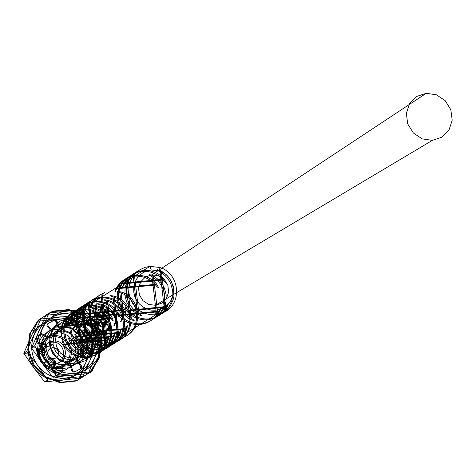 <?xml version="1.0" encoding="UTF-8"?>
<svg xmlns="http://www.w3.org/2000/svg" width="476" height="476" viewBox="0 0 476 476"><rect width="100%" height="100%" fill="white"/><g stroke="black" fill="none" stroke-linecap="round" stroke-linejoin="round"><path stroke-width="0.71" d="M87.941 342.541L84.365 342.536L87.316 340.745L84.764 333.42L79.325 327.887L72.078 325.233L64.444 325.995L57.941 330.017L53.859 336.52L53.009 344.213L55.567 351.562L61.023 357.107L68.3 359.755L75.934 358.969L82.425 354.923L86.489 348.42L87.316 340.745L92.392 339.858M49.32 344.207L50.385 334.551L55.519 326.393L63.683 321.342L73.262 320.39L82.36 323.722L89.185 330.665L92.392 339.858L91.35 349.491L86.257 357.654L78.112 362.742L68.52 363.729L59.387 360.409L52.533 353.442L49.32 344.207L53.009 344.213L50.283 345.987L51.128 338.347L55.186 331.891L61.648 327.893L69.228 327.137L76.428 329.767L81.83 335.265L84.365 342.536L83.538 350.157L79.504 356.619L73.06 360.641L65.468 361.421L58.245 358.797L52.824 353.287L50.283 345.987L45.291 346.855L46.351 337.3L51.438 329.219L59.524 324.215L69.008 323.275L78.01 326.566L84.764 333.444L87.941 342.541L86.906 352.073L81.86 360.159L73.798 365.193L64.302 366.169L55.258 362.89L48.469 355.994L45.291 346.855M84.68 309.436L49.04 312.934L34.659 345.927L31.589 348.01L35.95 347.801L37.901 355.715L41.823 362.879L31.589 348.01L45.863 315.279L81.229 311.798L91.344 326.619L102.388 340.852L106.017 338.722L95.825 323.775L84.68 309.436L81.229 311.798M49.04 312.934L45.863 315.279M102.388 340.852L94.891 357.434L88.322 373.541L91.844 371.679L99.419 354.906L106.017 338.722L101.745 338.918L99.764 330.969L95.825 323.775C88.524 314.44 79.028 310.132 67.336 310.864C55.716 312.417 47.362 318.498 42.275 329.112C37.943 340.084 39.127 350.509 45.815 360.392L56.126 375.38L91.844 371.679M88.322 373.541L52.884 377.224L41.823 362.879C49.111 372.172 58.566 376.421 70.186 375.623C81.699 374.011 89.934 367.948 94.891 357.434C99.109 346.605 97.925 336.336 91.344 326.619C84.121 317.379 74.714 313.119 63.135 313.845C51.634 315.38 43.364 321.401 38.324 331.915L36.093 339.68L35.95 347.801M52.884 377.224L56.126 375.38M34.659 345.927L45.815 360.392C53.181 369.787 62.731 374.082 74.464 373.279C86.096 371.649 94.415 365.526 99.419 354.906L101.626 347.081L101.745 338.918M155.414 305.289L148.714 304.42L142.978 300.701L139.355 294.87L138.558 288.081L140.747 281.691L145.477 276.967L151.82 274.83L158.508 275.717L164.22 279.43L167.838 285.249L168.641 292.014L166.469 298.398L161.751 303.141L155.414 305.289L432.392 140.355L441.984 137.171L449.046 129.966L452.2 120.166L450.826 109.712L445.203 100.668L436.433 94.813L426.246 93.296L416.649 96.438L409.544 103.619L406.355 113.431L407.712 123.921L413.364 133.006L422.176 138.873L432.392 140.355M164.291 279.168L124.879 282.964C122.386 287.926 121.945 288.212 123.57 283.815L163.018 280.019C166.529 283.892 166.957 283.613 164.291 279.168C158.651 272.861 151.677 269.975 143.383 270.523L149.964 266.352L151.243 269.957L146.894 270.886L142.871 272.772L139.391 275.527L136.618 279.013L134.696 283.053L133.72 287.45L133.75 291.978L134.773 296.417L136.743 300.534L139.563 304.122L143.086 307.002L147.138 309.031L151.511 310.108L155.991 310.179L155.682 314.803L149.077 318.914C157.33 317.843 163.482 313.672 167.522 306.401C169.093 301.998 168.665 302.254 166.237 307.175L126.753 311.078C124.117 306.627 124.557 306.365 128.074 310.292L167.522 306.401M155.991 310.179L163.851 307.639L165.148 311.738C182.736 302.516 179.214 273.105 159.912 267.518L159.502 270.927L151.243 269.957M156.741 284.196L117.114 288.028C114.704 292.907 114.282 293.18 115.841 288.855L155.509 285.017C158.907 288.843 159.323 288.569 156.741 284.196C151.1 277.776 144.085 274.842 135.702 275.39L142.086 271.35C150.398 270.796 157.372 273.688 163.018 280.019M158.663 311.756L118.964 315.689C116.412 311.31 116.84 311.06 120.244 314.928L159.912 311.001C161.418 306.669 161.001 306.919 158.663 311.756C154.646 319.158 148.464 323.4 140.111 324.495L106.88 345.195C116.995 343.672 123.706 338.055 127.009 328.339C127.568 324.418 127.205 324.632 125.926 328.999C122.629 338.722 115.918 344.35 105.791 345.868L100.442 349.205C110.605 347.67 117.322 342.012 120.595 332.236C121.13 328.369 120.779 328.577 119.541 332.873C116.275 342.66 109.557 348.325 99.383 349.86L94.183 353.103C104.393 351.55 111.122 345.856 114.365 336.02C114.877 332.206 114.537 332.415 113.342 336.645C110.105 346.486 103.375 352.186 93.159 353.739L88.102 356.887C98.359 355.322 105.089 349.592 108.302 339.703L109.123 334.521L108.986 330.576L107.82 325.435L106.231 321.8L84.323 323.983L88.607 324.65L90.416 325.887L90.767 326.631L86.454 324.864L83.33 324.626L105.19 322.448C107.29 325.953 107.635 325.733 106.231 321.8C100.829 312.797 92.957 308.549 82.604 309.055L87.644 305.86C97.961 305.354 105.821 309.578 111.235 318.533C113.377 322.068 113.716 321.847 112.253 317.873C106.838 308.924 98.972 304.705 88.667 305.211L93.849 301.927C104.119 301.421 111.967 305.61 117.405 314.505C119.601 318.087 119.952 317.861 118.453 313.827C113.014 304.938 105.16 300.749 94.902 301.26L100.24 297.875C110.456 297.369 118.298 301.534 123.754 310.364C126.009 313.993 126.366 313.755 124.831 309.662C119.369 300.838 111.533 296.685 101.323 297.191L134.446 276.187C142.842 275.64 149.863 278.579 155.509 285.017M166.237 307.175C162.197 314.469 156.045 318.652 147.774 319.723L141.372 323.71C149.714 322.621 155.89 318.385 159.912 311.001M125.926 328.999L82.175 333.384C80.67 329.261 81.033 329.041 83.27 332.724C88.768 341.589 96.634 345.749 106.88 345.195M119.541 332.873L75.726 337.282C74.256 333.23 74.607 333.016 76.791 336.639C82.265 345.57 90.148 349.759 100.442 349.205M113.342 336.645L69.466 341.072C68.02 337.073 68.365 336.865 70.496 340.447C75.952 349.438 83.847 353.656 94.183 353.103M112.253 317.873L68.413 322.222C67.158 326.5 66.813 326.726 67.39 322.889C70.68 313.035 77.433 307.359 87.644 305.86M118.453 313.827L74.672 318.158C73.375 322.508 73.024 322.734 73.619 318.843C76.939 309.049 83.681 303.408 93.849 301.927M124.831 309.662L81.116 313.976C79.778 318.39 79.415 318.623 80.028 314.678C83.377 304.943 90.119 299.344 100.24 297.875M81.961 354.15L79.415 331.95L79.611 328.72L81.164 325.269L79.058 328.137L78.427 332.581L75.886 310.417C79.914 308.502 80.242 308.287 76.874 309.793C58.393 318.557 61.862 349.2 81.961 354.15C85.632 355.304 85.305 355.518 80.974 354.787L78.427 332.581L79.879 336.532L81.598 338.269L82.669 338.484L80.331 335.05L79.415 331.95L76.874 309.793M88.001 350.265L85.454 328.089L85.65 324.816L87.215 321.318L85.073 324.227L84.436 328.738L81.89 306.603C85.972 304.628 86.311 304.414 82.907 305.955C64.563 314.773 68.026 345.225 88.001 350.265C91.719 351.466 91.38 351.681 86.983 350.919L84.436 328.738L85.906 332.748L87.649 334.509L88.744 334.717L86.376 331.237L85.454 328.089L82.907 305.955M94.212 346.272L91.66 324.12L91.862 320.794L93.445 317.254L91.249 320.241L90.613 324.787L88.066 302.671C92.207 300.654 92.558 300.427 89.113 302.004C70.918 310.882 74.363 341.131 94.212 346.272C97.985 347.51 97.634 347.736 93.165 346.945L90.613 324.787L92.106 328.851L93.879 330.642L94.998 330.844L92.6 327.31L91.66 324.12L89.113 302.004M100.609 342.161L98.05 320.033L98.252 316.659L99.853 313.071L97.628 316.076L96.973 320.717L94.421 298.625C98.621 296.56 98.984 296.328 95.503 297.94C77.457 306.877 80.89 336.925 100.609 342.161C104.428 343.44 104.071 343.672 99.532 342.851L96.973 320.717L98.49 324.84L100.293 326.655L101.436 326.863L99.008 323.269L98.05 320.033L95.503 297.94M107.195 337.924L104.637 315.82L104.839 312.399L106.451 308.763L104.19 311.822L103.524 316.528L100.971 294.465C105.232 292.335 105.607 292.103 102.078 293.757C84.192 302.754 87.608 332.587 107.195 337.924C111.069 339.251 110.7 339.489 106.083 338.638L103.524 316.528L103.899 318.301L105.345 321.086L107.106 322.686L108.082 322.972L105.571 319.027L104.637 315.82L102.078 293.757M125.39 279.18C129.853 275.955 130.263 275.693 126.634 278.395L131.328 318.509C135.541 320.907 135.124 321.181 130.085 319.331L125.39 279.18L122.998 281.506L119.315 287.076L117.316 293.496L117.167 300.267L118.875 306.865L122.308 312.762L127.205 317.51L130.085 319.331M132.959 274.414C137.493 271.082 137.921 270.814 134.25 273.605L138.927 313.511C143.205 316.01 142.776 316.29 137.641 314.356L132.959 274.414L128.615 279.382L125.807 285.404L125.051 288.664L124.914 295.382L126.604 301.921L129.984 307.782L132.239 310.322L137.641 314.356M127.009 328.339L83.27 332.724M104.095 331.189L107.273 330.267L111.188 327.042L110.349 328.22L108.266 329.66L105.184 330.528L101.305 330.112L97.455 328.41L98.728 330.005L101.061 330.987L104.095 331.189L106.892 330.445C112.253 326.447 112.622 326.227 107.992 329.785L105.184 330.528L102.251 330.362C96.152 327.91 95.801 328.131 101.192 331.016L104.095 331.189M120.595 332.236L76.791 336.639M97.675 335.074L100.811 334.164L104.666 330.993L103.833 332.159L101.775 333.575L98.734 334.438L95.736 334.247L91.124 332.349L92.386 333.914L94.688 334.878L97.675 335.074L100.436 334.342C105.72 330.403 106.083 330.189 101.513 333.7L98.734 334.438L95.849 334.271C89.839 331.855 89.494 332.07 94.813 334.902L97.675 335.074M114.365 336.02L70.496 340.447M91.446 338.852L94.534 337.954L98.33 334.824L97.503 335.985L95.468 337.383L92.475 338.228L88.703 337.823L84.972 336.169L86.227 337.71L88.494 338.656L91.446 338.852L94.165 338.127C99.377 334.247 99.722 334.039 95.212 337.502L92.475 338.228L89.625 338.067C83.705 335.687 83.371 335.889 88.619 338.686L91.446 338.852M107.255 340.31C104.048 350.181 97.33 355.893 87.102 357.458C76.743 358.012 68.853 353.769 63.433 344.743L85.382 342.524L88.072 341.81C93.207 337.984 93.546 337.776 89.083 341.197L86.382 341.917L83.574 341.756C77.743 339.412 77.415 339.608 82.604 342.357L85.382 342.524C94.028 338.234 94.361 338.031 86.382 341.917L82.663 341.518L78.992 339.882L80.236 341.399L82.473 342.333L85.382 342.524L107.255 340.31C108.451 336.127 108.796 335.925 108.302 339.703L64.379 344.142C69.811 353.192 77.719 357.44 88.102 356.887M82.604 309.055C72.358 310.566 65.599 316.272 62.332 326.167C61.142 330.38 60.827 330.594 61.386 326.81L83.33 324.626C75.375 328.464 75.708 328.25 84.323 323.983L62.332 326.167L61.594 330.047L61.618 335.33L62.784 340.495L64.379 344.142C62.32 340.608 62.005 340.81 63.433 344.743M75.422 364.098L85.144 360.766L92.392 353.507L95.753 343.755L94.563 333.444L89.066 324.596L80.343 318.968L70.115 317.659L60.387 320.943L53.098 328.184L49.7 337.948L50.872 348.301L56.394 357.184L65.158 362.819L75.422 364.098L87.102 357.458M74.762 358.285L67.062 357.321L60.494 353.097L56.358 346.439L55.472 338.674L58.018 331.35L63.481 325.923L70.775 323.454L78.451 324.43L84.996 328.654L89.125 335.294L90.012 343.029L87.489 350.348L82.05 355.792L74.762 358.285L56.858 368.733L56.555 367.716C65.801 365.812 70.353 360.1 70.198 350.586C68.199 341.268 62.475 336.609 53.02 336.609L53.068 335.384L70.775 323.454M70.115 317.659L81.616 309.733C91.945 309.227 99.805 313.47 105.19 322.448M53.526 341.048C67.485 339.525 70.049 361.938 56.049 363.271C42.055 364.818 39.52 342.333 53.526 341.048L51.819 342.173C65.724 340.649 68.27 362.974 54.329 364.301C40.395 365.842 37.872 343.452 51.819 342.173M56.049 363.271L54.329 364.301M53.705 358.761L56.025 357.97L57.757 356.238L58.566 353.912L58.286 351.455L56.971 349.342L54.889 348.004L52.449 347.7L50.129 348.486L48.391 350.217L47.582 352.543L47.862 355.007L49.171 357.119L51.259 358.458L53.877 358.66L51.432 358.351L49.343 357.012L48.028 354.9L47.749 352.436L48.558 350.11L50.295 348.378L52.616 347.587L55.061 347.897L57.144 349.235L58.459 351.347L58.738 353.811L57.929 356.137L56.198 357.863L53.877 358.66M111.235 318.533L67.39 322.889M90.375 320.039L94.718 320.723L96.551 321.978L96.902 322.74L92.522 320.949L89.357 320.705C81.301 324.59 81.64 324.37 90.375 320.039L93.207 320.217C98.395 323.049 98.056 323.269 92.189 320.872L89.357 320.705L86.644 321.419C82.104 324.87 82.431 324.656 87.62 320.776L90.375 320.039L89.357 320.705M117.405 314.505L73.619 318.843M96.604 315.987L101.007 316.677L102.864 317.956L103.215 318.73L98.764 316.915L95.557 316.671L92.439 317.563L90.351 319.033L89.661 320.056L93.546 316.849L96.604 315.987L99.472 316.165C104.732 319.045 104.381 319.271 98.425 316.837L95.551 316.671L92.808 317.391C88.209 320.889 88.542 320.669 93.808 316.73L96.604 315.987L95.551 316.671M123.754 310.364L80.028 314.678M103.012 311.816L107.475 312.518L109.355 313.815L109.712 314.606L105.19 312.768L101.935 312.518L98.776 313.422L96.664 314.91L95.968 315.945L99.912 312.69L103.012 311.816L105.928 311.994C111.253 314.922 110.89 315.154 104.845 312.69L101.929 312.518L99.145 313.25C94.492 316.79 94.837 316.564 100.18 312.565L103.012 311.816L101.929 312.518M99.859 352.323L97.3 330.16L96.61 334.747L94.569 337.508L96.093 333.973L96.271 330.808L98.829 352.96C95.503 354.459 95.849 354.245 99.859 352.323C118.262 343.44 114.71 313.024 94.748 308.037C90.392 307.312 90.053 307.52 93.718 308.668L96.271 330.808L95.349 327.678L93.022 324.233L94.069 324.43L95.67 325.959L97.3 330.16L94.748 308.037M106.142 348.42L103.584 326.28L102.881 330.933L100.811 333.735L102.34 330.16L102.524 326.947L105.083 349.075C101.721 350.616 102.072 350.395 106.142 348.42C124.403 339.483 120.868 309.257 101.025 304.182C96.604 303.426 96.247 303.64 99.966 304.83L102.524 326.947L101.638 323.894L99.234 320.294L100.281 320.461L101.912 322.002L103.584 326.28L101.025 304.182M112.61 344.404L110.045 322.288L109.337 327.006L107.225 329.856L108.772 326.233L108.956 322.978L111.521 345.082C108.117 346.659 108.48 346.433 112.61 344.404C130.721 335.413 127.199 305.39 107.481 300.213C102.989 299.428 102.626 299.654 106.392 300.88L108.956 322.978L108.058 319.878L105.624 316.219L106.689 316.385L108.349 317.95L110.045 322.288L107.481 300.213M119.268 340.269L116.697 318.176L115.983 322.966L113.829 325.858L115.388 322.192L115.573 318.89L118.143 340.971C114.704 342.583 115.073 342.351 119.268 340.269C137.231 331.219 133.72 301.397 114.133 296.126C109.563 295.316 109.194 295.542 113.008 296.816L115.573 318.89L114.668 315.743L112.205 312.03L113.294 312.191L114.972 313.779L116.697 318.176L114.133 296.126M126.122 336.014L123.546 313.946L123.587 315.749L122.82 318.807L120.63 321.657L122.207 318.027L122.391 314.678L124.962 336.728C121.481 338.388 121.868 338.144 126.122 336.014C143.925 326.905 140.432 297.292 120.981 291.925C116.34 291.074 115.954 291.312 119.821 292.633L122.391 314.678L121.41 311.363L118.97 307.698L120.107 307.889L121.808 309.495L123.546 313.946L120.981 291.925M166.07 310.822L161.352 271.017C156.176 269.089 155.723 269.362 160.001 271.826L164.714 311.673C161.096 314.452 161.548 314.172 166.07 310.822L170.372 305.836L173.139 299.826L173.877 296.578L173.996 289.902L173.377 286.6L170.83 280.37L166.719 275.045L161.352 271.017M158.056 315.85L153.331 275.836C148.244 273.992 147.804 274.253 152.017 276.621L156.747 316.677C153.171 319.366 153.605 319.093 158.056 315.85L162.441 310.864L164.065 307.942L166.029 301.54L166.16 294.805L164.452 288.254L162.947 285.201L158.77 279.852L153.331 275.836M151.82 274.83L426.246 93.296M163.851 307.639L166.517 305.77L170.741 300.82L173.121 294.721L173.413 288.129L171.58 281.744L167.826 276.253L165.345 274.027L159.502 270.927M159.912 267.518L149.964 266.352L144.722 267.464L139.879 269.737L135.678 273.051L132.34 277.252L130.019 282.119L128.847 287.421L128.877 292.877L130.109 298.226L132.489 303.182L135.886 307.508L140.128 310.983L145.013 313.428L150.285 314.719L155.682 314.803L165.148 311.738M128.074 310.292C133.756 316.629 140.759 319.497 149.077 318.914M147.774 319.723C139.444 320.312 132.435 317.427 126.753 311.078M120.244 314.928C125.926 321.371 132.971 324.299 141.372 323.71M140.111 324.495C131.697 325.084 124.647 322.151 118.964 315.689M105.791 345.868C95.539 346.427 87.667 342.262 82.175 333.384M99.383 349.86C89.083 350.413 81.2 346.225 75.726 337.282M93.159 353.739C82.812 354.293 74.916 350.068 69.466 341.072M61.386 326.81C64.647 316.933 71.394 311.245 81.616 309.733M38.395 353.727C38.258 343.505 43.149 337.389 53.068 335.384C63.195 335.384 69.335 340.376 71.477 350.366C71.644 360.564 66.765 366.681 56.858 368.733C46.696 368.757 40.543 363.753 38.395 353.727M53.02 336.609C43.774 338.484 39.211 344.19 39.335 353.727C41.341 363.075 47.082 367.74 56.555 367.716M88.667 305.211C78.463 306.705 71.709 312.375 68.413 322.222M94.902 301.26C84.74 302.742 77.999 308.371 74.672 318.158M101.323 297.191C91.208 298.654 84.472 304.247 81.116 313.976M115.841 288.855C119.898 281.459 126.104 277.234 134.446 276.187M135.702 275.39C127.372 276.437 121.178 280.65 117.114 288.028M123.57 283.815C127.651 276.532 133.821 272.373 142.086 271.35M143.383 270.523C135.136 271.552 128.966 275.699 124.879 282.964M80.974 354.787C60.857 349.848 57.382 319.176 75.886 310.417M86.983 350.919C66.985 345.891 63.522 315.409 81.89 306.603M93.165 346.945C73.292 341.822 69.847 311.542 88.066 302.671M99.532 342.851C79.789 337.633 76.356 307.555 94.421 298.625M106.083 338.638C86.477 333.319 83.056 303.45 100.971 294.465M126.634 278.395L122.219 283.375L119.363 289.42L118.28 296.072L118.441 299.464L120.148 306.05L123.576 311.947L128.455 316.689L131.328 318.509M134.25 273.605L129.918 278.573L128.312 281.477L126.366 287.843L126.229 294.549L126.848 297.869L129.401 304.122L133.536 309.471L138.927 313.511M93.718 308.668C113.704 313.642 117.257 344.088 98.829 352.96M99.966 304.83C119.827 309.894 123.367 340.15 105.083 349.075M106.392 300.88C126.128 306.038 129.656 336.098 111.521 345.082M113.008 296.816C132.62 302.07 136.13 331.927 118.143 340.971M119.821 292.633C139.301 297.982 142.794 327.631 124.962 336.728M160.001 271.826L165.374 275.854L169.498 281.185L170.985 284.22L172.675 290.729L172.842 294.085L171.812 300.671L169.034 306.687L164.714 311.673M152.017 276.621L157.473 280.638L159.746 283.172L163.167 289.045L164.875 295.608L164.744 302.355L163.982 305.634L161.144 311.685L156.747 316.677M84.323 323.983L87.114 324.15C92.237 326.941 91.91 327.155 86.126 324.787L83.33 324.626L80.658 325.328C76.172 328.738 76.487 328.529 81.604 324.703L84.323 323.983L83.33 324.626M97.3 330.16L97.134 333.194C94.307 338.977 94.016 338.894 96.265 332.944L96.271 330.796L95.402 327.791C92.189 322.639 92.665 322.764 96.842 328.172L97.3 330.16M103.584 326.28L103.417 329.362C100.543 335.223 100.246 335.146 102.519 329.112L102.524 326.935L101.638 323.888C98.383 318.658 98.877 318.783 103.114 324.263L103.584 326.28M110.045 322.288L109.879 325.411C106.957 331.367 106.654 331.284 108.95 325.173L108.956 322.96L108.058 319.872C104.762 314.559 105.267 314.684 109.569 320.241L110.045 322.288M116.697 318.176L116.525 321.348C113.568 327.393 113.246 327.315 115.573 321.116L115.573 318.872L114.662 315.737C111.324 310.346 111.842 310.465 116.215 316.106L116.697 318.176M123.546 313.946L123.379 317.165C120.368 323.299 120.041 323.222 122.391 316.939L122.391 314.66L121.469 311.482C118.09 306.003 118.619 306.122 123.058 311.845L123.546 313.946M79.415 331.95L79.557 328.981C81.646 323.662 81.277 324.085 78.463 330.243L78.427 332.581L79.183 335.3C83.217 340.025 83.538 339.816 80.152 334.664L79.415 331.95M85.454 328.089L85.591 325.078C87.697 319.693 87.322 320.122 84.466 326.369L84.436 328.738L85.198 331.498C89.292 336.288 89.625 336.074 86.198 330.844L85.454 328.089M91.66 324.12L91.803 321.068C93.933 315.606 93.546 316.046 90.648 322.383L90.613 324.787L91.386 327.583C95.551 332.444 95.89 332.218 92.421 326.911L91.66 324.12M98.05 320.033L98.193 316.933C100.347 311.399 99.948 311.845 97.009 318.277L96.973 320.717L97.764 323.561C101.989 328.482 102.34 328.25 98.824 322.865L98.05 320.033M104.637 315.82L104.779 312.678C106.951 307.062 106.547 307.526 103.56 314.053L103.524 316.528L104.327 319.408C108.617 324.406 108.986 324.168 105.416 318.694L104.637 315.82M79.028 347.908L75.511 347.914L78.344 346.195L75.839 339.025L70.513 333.605L63.415 331.01L55.936 331.76L49.563 335.705L45.559 342.077L44.726 349.604L47.225 356.804L52.574 362.236L59.696 364.818L67.181 364.051L73.542 360.082L77.523 353.71L78.344 346.195L83.294 345.338M41.097 349.616L42.144 340.161L47.178 332.165L55.18 327.214L64.563 326.28L73.477 329.535L80.158 336.336L83.294 345.338L82.271 354.769L77.279 362.772L69.294 367.752L59.899 368.721L50.95 365.473L44.238 358.654L41.097 349.616L44.726 349.604L42.114 351.306L42.947 343.827L46.922 337.502L53.258 333.581L60.684 332.837L67.741 335.407L73.03 340.792L75.511 347.914L74.696 355.382L70.74 361.712L64.421 365.651L56.983 366.419L49.909 363.848L44.601 358.458L42.114 351.306L37.235 352.151L38.282 342.791L43.262 334.872L51.188 329.969L60.482 329.047L69.306 332.266L75.922 338.995L79.028 347.908L78.01 357.244L73.066 365.169L65.158 370.102L55.853 371.066L46.993 367.853L40.347 361.1L37.235 352.151M75.767 315.534L40.847 318.985L26.739 351.3L23.8 353.293L28.084 353.085L29.994 360.832L33.832 367.847L23.8 353.293L37.8 321.229L72.453 317.801L82.372 332.313L93.177 346.248L96.658 344.207L86.668 329.588L75.767 315.534L72.453 317.801M40.847 318.985L37.8 321.229M93.177 346.248L85.835 362.498L79.379 378.277L82.753 376.492L90.172 360.07L96.658 344.207L92.457 344.41L90.523 336.627L86.668 329.588C79.522 320.443 70.216 316.231 58.756 316.957C47.374 318.474 39.193 324.436 34.207 334.836C29.958 345.576 31.107 355.792 37.658 365.467L47.761 380.134L82.753 376.492M79.379 378.277L44.655 381.901L33.832 367.847C40.966 376.944 50.23 381.103 61.618 380.318C72.899 378.735 80.974 372.791 85.835 362.498C89.97 351.883 88.816 341.822 82.372 332.313C75.297 323.258 66.081 319.093 54.734 319.812C43.465 321.324 35.355 327.226 30.416 337.52L28.227 345.13L28.084 353.085M44.655 381.901L47.761 380.134M26.739 351.3L37.658 365.467C44.869 374.66 54.222 378.86 65.718 378.069C77.112 376.468 85.264 370.471 90.172 360.07L92.338 352.407L92.457 344.41M99.984 342.702L94.623 327.339L83.217 315.725L68.003 310.15L51.967 311.72L38.276 320.164L29.655 333.831L27.846 350.009L33.219 365.491L44.72 377.165L60.035 382.704L76.106 381.026L89.738 372.488L98.252 358.809L99.984 342.702L100.864 342.19L95.492 326.792L84.062 315.154L68.824 309.567L52.759 311.143L39.038 319.604L30.399 333.289L28.584 349.509L33.974 365.015L45.494 376.712L60.839 382.264L76.945 380.586L90.601 372.03L99.127 358.327L100.864 342.19M87.816 358.053L86.959 358.541L81.563 355.673L79.415 356.238L80.26 355.75L76.88 359.434L76.41 360.79L80.718 366.401L81.563 365.931L81.295 368.341L74.934 371.827L72.757 370.756L70.888 364.89L70.067 365.36L68.122 364.223L68.943 363.747L64.867 364.17L62.41 366.151L61.916 372.256L62.719 371.798L60.827 373.291L53.812 371.179L53.02 371.643L52.033 370.292L52.824 369.828L55.787 363.444L54.996 363.92L54.401 361.736L55.192 361.254L51.979 358.642L51.188 359.13L48.951 359.005L44.298 362.914L45.071 362.438L42.661 362.129L39.115 355.649L38.354 356.143L38.253 355.721L40.157 353.46L45.202 352.163L46.315 350.217L47.088 349.711L46.624 345.6L45.845 346.112L44.328 344.434L38.253 343.845L39.014 343.327L37.509 341.399L39.526 334.372L41.811 333.587L47.237 336.472L46.458 337.002L49.397 335.907L51.955 332.718L51.164 333.254L51.259 331.004L47.326 326.28L48.106 325.733L47.725 324.84L48.379 323.323L54.758 319.872L56.936 320.949L58.792 326.804L57.995 327.351L59.94 328.494L60.744 327.946L64.813 327.542L63.998 328.083L65.64 326.59L66.134 320.515L68.836 318.48L75.821 320.604L76.63 322.895L73.863 328.285L73.03 328.833L72.864 329.779L73.625 331.004L74.458 330.463L77.659 333.075L76.82 333.611L79.052 333.735L84.514 329.321L86.9 329.63L90.428 336.074L89.405 338.252L83.633 340.031L81.652 342.303L82.532 341.97L83.002 346.07L82.164 346.766L83.669 348.253L89.702 348.843L90.565 348.337L92.058 350.253L91.196 350.752L89.214 357.756L90.077 357.268L87.816 358.053L82.413 355.179L81.563 355.673M72.757 370.756L71.924 371.22L70.067 365.36M52.997 368.876L52.205 369.34L54.996 363.92M40.157 353.46L45.202 352.163M41.811 333.587L41.043 334.122L46.458 337.002M56.936 320.949L56.138 321.508L57.995 327.351M76.63 322.895L75.797 323.454L73.03 328.833M89.405 338.252L82.782 340.554M27.846 350.009L28.584 349.509M76.791 361.683L77.63 361.201L81.563 365.931M83.669 348.253L84.52 347.748L90.565 348.337M79.052 333.735L84.514 329.321M65.64 326.59L66.456 326.042L66.949 319.955M51.259 331.004L52.045 330.463L48.106 325.733M44.328 344.434L45.101 343.922L39.014 343.327M48.951 359.005L45.071 362.438M62.41 366.151L63.219 365.681L62.719 371.798M80.718 366.401L80.45 368.805L81.295 368.341M80.45 368.805L74.934 371.827M61.916 372.256L60.827 373.291M44.298 362.914L41.894 362.605L42.661 362.129M46.315 350.217L45.964 348.176L46.743 347.67M38.253 343.845L36.741 342.351L37.503 341.833M36.741 342.351L37.509 341.399M36.753 341.923L38.764 334.902L39.526 334.372M47.326 326.28L46.946 325.394L47.725 324.84M46.946 325.394L47.6 323.876L48.379 323.323M47.6 323.876L54.758 319.872M66.134 320.515L68.836 318.48M68.02 319.045L74.988 321.163L75.821 320.604M73.863 328.285L73.691 329.231L72.864 329.779M83.663 329.862L86.043 330.171L86.9 329.63M86.043 330.171L89.565 336.603L90.428 336.074M83.633 340.031L81.652 342.303M77.719 358.946L77.249 360.308L76.41 360.79M83.002 346.07L82.164 346.766M89.702 348.843L91.196 350.752M89.214 357.756L86.959 358.541M79.415 356.238L76.88 359.434M74.101 372.286L71.924 371.22M68.122 364.223L64.058 364.64M60.024 373.743L53.02 371.643M52.033 370.292L52.205 369.34M54.401 361.736L51.188 359.13M41.894 362.605L38.354 356.143M38.253 355.721L39.395 353.96M45.964 348.176L45.845 346.112M38.764 334.902L41.043 334.122M48.617 336.437L51.164 333.254M53.966 320.431L56.138 321.508M59.94 328.494L63.998 328.083M74.988 321.163L75.797 323.454M73.625 331.004L76.82 333.611M89.565 336.603L88.542 338.775M81.688 342.488L82.158 346.582M77.249 360.308L77.63 361.201M82.413 355.179L80.26 355.75M92.058 350.253L90.077 357.268M83.014 346.26L84.52 347.748M77.659 333.075L79.891 333.2M73.691 329.231L74.458 330.463M64.813 327.542L66.456 326.042M58.792 326.804L60.744 327.946M51.955 332.718L52.045 330.463M47.237 336.472L49.397 335.907M46.624 345.6L45.101 343.922M45.982 351.663L47.088 349.711M39.115 355.649L39.014 355.227M51.979 358.642L49.73 358.523M55.787 363.444L55.192 361.254M53.812 371.179L52.824 369.828M64.867 364.17L63.219 365.681M70.888 364.89L68.943 363.747"/></g></svg>
